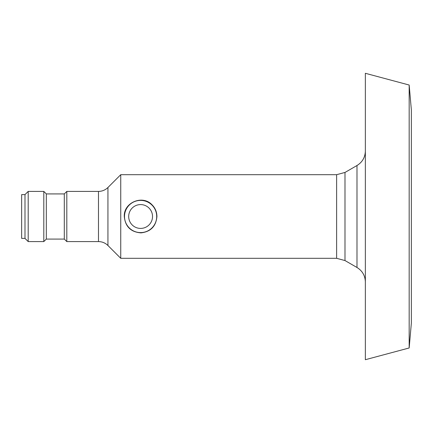 <?xml version="1.0" encoding="UTF-8"?>
<svg xmlns="http://www.w3.org/2000/svg" width="433" height="433" viewBox="0 0 433 433"><rect width="100%" height="100%" fill="white"/><g stroke="black" fill="none" stroke-linecap="round" stroke-linejoin="round"><path stroke-width="0.65" d="M151.913 204.685C155.166 207.889 156.838 211.829 156.93 216.5C156.032 226.286 150.711 231.742 140.979 232.878C130.842 232.072 125.278 226.616 124.287 216.5C123.524 202.601 142.43 194.585 151.913 204.685M120.747 216.5L120.747 258.312L336.62 258.312L336.62 174.688L120.747 174.688L120.747 216.5M46.32 239.081L64.3 239.081L64.3 193.919L46.32 193.919L46.32 239.081L43.809 241.587L43.809 191.413L28.194 191.413L28.194 241.587L43.809 241.587M409.174 347.97L411.35 323.126L411.35 109.874L409.174 85.03L365.355 73.291L365.355 359.709L409.174 347.97L409.174 85.03M64.3 193.919L66.806 191.413L66.806 241.587L64.3 239.081M28.194 191.413L24.995 194.612L24.995 238.388L28.194 241.587M24.995 194.612L21.65 194.612L21.65 238.388L24.995 238.388M156.708 216.5A16.097 16.097 0 0 1 132.558 230.443A16.097 16.097 0 0 1 132.558 202.557A16.097 16.097 0 0 1 156.708 216.5M152.524 216.5A11.918 11.918 0 0 1 134.652 226.822A11.918 11.918 0 0 1 134.652 206.178A11.918 11.918 0 0 1 152.524 216.5M336.62 258.312L344.987 260.552L344.987 172.448L356.992 165.514L356.992 267.486C362.361 270.825 365.149 275.653 365.355 281.97M98.48 241.587C102.15 241.641 105.306 242.951 107.941 245.506L107.941 187.494C105.306 190.049 102.15 191.359 98.48 191.413L98.48 241.587L66.806 241.587M344.987 260.552L356.992 267.486M356.992 165.514C362.361 162.175 365.149 157.347 365.355 151.03M344.987 172.448L336.62 174.688M98.48 191.413L66.806 191.413M107.941 245.506L120.747 258.312M107.941 187.494L120.747 174.688M46.32 193.919L43.809 191.413"/></g></svg>
